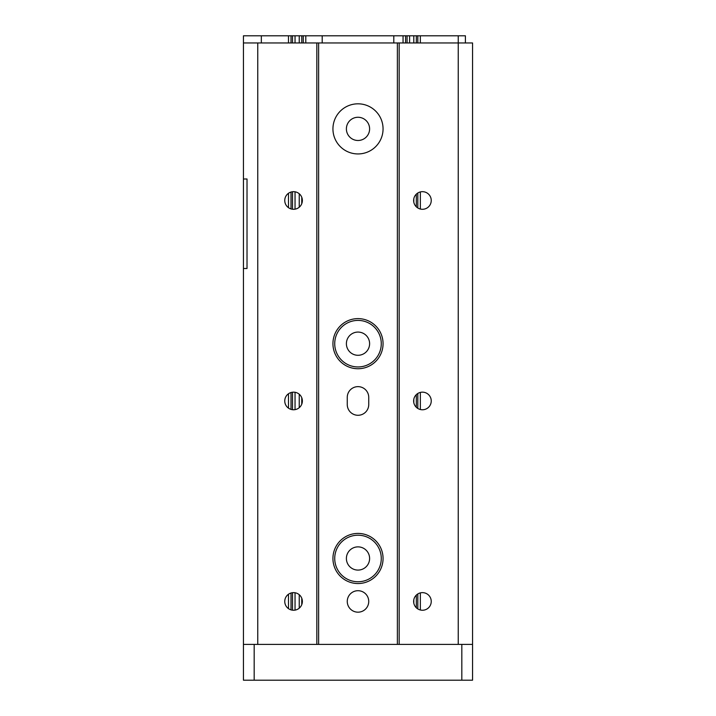 <?xml version="1.0" encoding="UTF-8"?>
<svg xmlns="http://www.w3.org/2000/svg" width="716" height="716" viewBox="0 0 716 716"><rect width="100%" height="100%" fill="white"/><g stroke="black" fill="none" stroke-linecap="round" stroke-linejoin="round"><path stroke-width="1.07" d="M358 546.872A11.608 11.608 0 0 0 346.392 558.48A11.608 11.608 0 0 0 358 570.088A11.608 11.608 0 0 0 369.608 558.48A11.608 11.608 0 0 0 358 546.872M358 332.072A11.608 11.608 0 0 0 346.392 343.68A11.608 11.608 0 0 0 358 355.288A11.608 11.608 0 0 0 369.608 343.68A11.608 11.608 0 0 0 358 332.072M358 117.272A11.608 11.608 0 0 0 346.392 128.88A11.608 11.608 0 0 0 358 140.488A11.608 11.608 0 0 0 369.608 128.88A11.608 11.608 0 0 0 358 117.272M465.4 42.96L465.4 35.8L261.34 35.8L261.34 42.96M261.34 35.8L243.44 35.8L243.44 644.4L472.56 644.4L472.56 680.2L461.82 680.2L461.82 644.4L472.56 644.4L472.56 42.96L458.24 42.96L458.24 644.4M458.24 35.8L458.24 42.96L399.17 42.96L399.17 644.4M393.8 35.8L393.8 42.96M322.2 35.8L322.2 42.96M358 535.21A23.27 23.27 0 0 0 337.845 570.115A23.27 23.27 0 0 0 378.155 570.115A23.27 23.27 0 0 0 358 535.21M358 320.41A23.27 23.27 0 0 0 337.845 355.315A23.27 23.27 0 0 0 378.155 355.315A23.27 23.27 0 0 0 358 320.41M243.44 268.5L247.02 268.5L247.02 179L243.44 179M243.44 42.96L257.76 42.96L257.76 644.4M358 583.54A25.06 25.06 0 0 1 336.296 545.95A25.06 25.06 0 0 1 379.704 545.95A25.06 25.06 0 0 1 358 583.54M358 368.74A25.06 25.06 0 0 1 336.296 331.15A25.06 25.06 0 0 1 379.704 331.15A25.06 25.06 0 0 1 358 368.74M358 153.94A25.06 25.06 0 0 1 336.296 116.35A25.06 25.06 0 0 1 379.704 116.35A25.06 25.06 0 0 1 358 153.94M358 612.18A10.74 10.74 0 0 1 348.701 596.07A10.74 10.74 0 0 1 367.299 596.07A10.74 10.74 0 0 1 358 612.18M257.76 42.96L399.17 42.96M347.26 397.38A10.74 10.74 0 0 1 358 386.64A10.74 10.74 0 0 1 368.74 397.38L368.74 404.54A10.74 10.74 0 0 1 358 415.28A10.74 10.74 0 0 1 347.26 404.54L347.26 397.38M422.44 209.287A8.807 8.807 0 0 1 414.815 196.077A8.807 8.807 0 0 1 430.065 196.077A8.807 8.807 0 0 1 422.44 209.287M293.56 209.287A8.807 8.807 0 0 1 285.935 196.077A8.807 8.807 0 0 1 301.185 196.077A8.807 8.807 0 0 1 293.56 209.287M422.44 409.767A8.807 8.807 0 0 1 414.815 396.557A8.807 8.807 0 0 1 430.065 396.557A8.807 8.807 0 0 1 422.44 409.767M293.56 409.767A8.807 8.807 0 0 1 285.935 396.557A8.807 8.807 0 0 1 301.185 396.557A8.807 8.807 0 0 1 293.56 409.767M397.38 42.96L397.38 644.4M422.44 610.247A8.807 8.807 0 0 1 414.815 597.037A8.807 8.807 0 0 1 430.065 597.037A8.807 8.807 0 0 1 422.44 610.247M293.56 610.247A8.807 8.807 0 0 1 285.935 597.037A8.807 8.807 0 0 1 301.185 597.037A8.807 8.807 0 0 1 293.56 610.247M316.83 42.96L316.83 644.4M318.62 42.96L318.62 644.4M254.18 680.2L254.18 644.4L243.44 644.4L243.44 680.2L461.82 680.2M291.027 35.8L291.027 42.96M291.027 192.049L291.027 208.911M291.027 392.529L291.027 409.391M291.027 593.009L291.027 609.871M288.494 35.8L288.494 42.96M288.494 193.275L288.494 207.685M288.494 393.755L288.494 408.165M288.494 594.235L288.494 608.645M420.346 35.8L420.346 42.96M420.346 191.933L420.346 209.027M420.346 392.413L420.346 409.507M420.346 592.893L420.346 609.987M417.813 35.8L417.813 42.96M417.813 192.989L417.813 207.971M417.813 393.469L417.813 408.451M417.813 593.949L417.813 608.931M416.327 35.8L416.327 42.96M416.327 194.143L416.327 206.817M416.327 394.623L416.327 407.297M416.327 595.103L416.327 607.777M413.794 35.8L413.794 42.96M413.794 198.806L413.794 202.154M413.794 399.286L413.794 402.634M413.794 599.766L413.794 603.114M409.606 35.8L409.606 42.96M407.073 35.8L407.073 42.96M405.587 35.8L405.587 42.96M403.054 35.8L403.054 42.96M305.786 35.8L305.786 42.96M303.253 35.8L303.253 42.96M301.767 35.8L301.767 42.96M301.767 197.303L301.767 203.657M301.767 397.783L301.767 404.137M301.767 598.263L301.767 604.617M299.234 35.8L299.234 42.96M299.234 193.75L299.234 207.21M299.234 394.23L299.234 407.69M299.234 594.71L299.234 608.17M295.046 35.8L295.046 42.96M295.046 191.799L295.046 209.161M295.046 392.279L295.046 409.642M295.046 592.759L295.046 610.122M292.513 35.8L292.513 42.96M292.513 191.736L292.513 209.224M292.513 392.216L292.513 409.704M292.513 592.696L292.513 610.184"/></g></svg>
